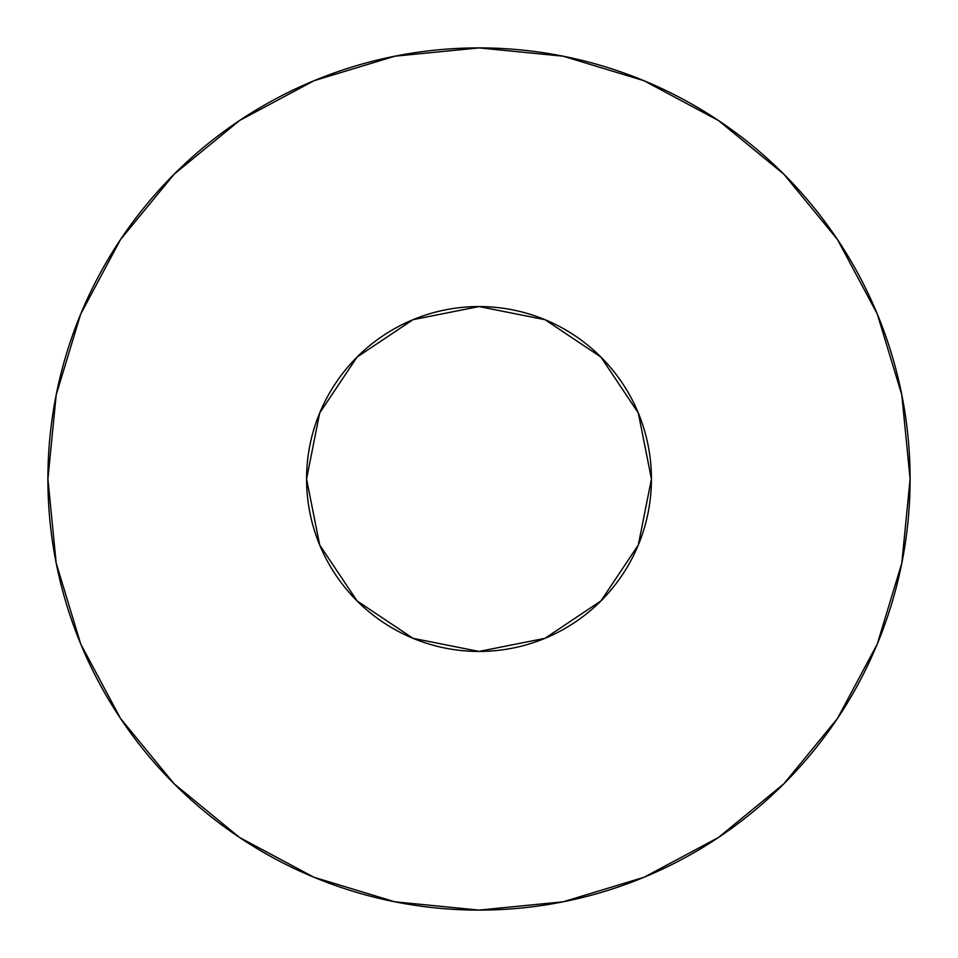 <?xml version="1.0" encoding="UTF-8"?>
<svg xmlns="http://www.w3.org/2000/svg" width="958" height="958" viewBox="0 0 958 958"><rect width="100%" height="100%" fill="white"/><g stroke="black" fill="none" stroke-linecap="round" stroke-linejoin="round"><path stroke-width="0.72" stroke-dasharray="4.79 3.59" d="M651.44 479A172.44 172.44 0 0 0 479 306.56A172.44 172.44 0 0 0 306.56 479L319.685 413.006L357.071 357.071L413.006 319.685L479 306.56L544.994 319.685L600.929 357.071L638.315 413.006L651.44 479L638.315 544.994L600.929 600.929L544.994 638.315L479 651.44L413.006 638.315L357.071 600.929L319.685 544.994L306.56 479A172.44 172.44 0 0 0 479 651.44A172.44 172.44 0 0 0 651.44 479M837.364 718.62L877.288 643.98L901.813 563.1L910.1 479A431.1 431.1 0 0 0 479 47.9A431.1 431.1 0 0 0 47.9 479A431.1 431.1 0 0 0 479 910.1A431.1 431.1 0 0 0 910.1 479L901.813 394.9L877.288 314.02L837.448 239.488M718.62 120.636L643.98 80.712L563.1 56.187L479 47.9L394.9 56.187L314.02 80.712L239.488 120.552M120.636 239.38L80.712 314.02L56.187 394.9L47.9 479L56.187 563.1L80.712 643.98L120.552 718.512M239.38 837.364L314.02 877.288L394.9 901.813L479 910.1L563.1 901.813L643.98 877.288L718.512 837.448"/><path stroke-width="1.44" d="M306.56 479A172.44 172.44 0 0 1 479 306.56A172.44 172.44 0 0 1 651.44 479A172.44 172.44 0 0 1 479 651.44A172.44 172.44 0 0 1 306.56 479L319.685 544.994L357.071 600.929L413.006 638.315L479 651.44L544.994 638.315L600.929 600.929L638.315 544.994L651.44 479L638.315 413.006L600.929 357.071L544.994 319.685L479 306.56L413.006 319.685L357.071 357.071L319.685 413.006L306.56 479M47.9 479A431.1 431.1 0 0 1 479 47.9A431.1 431.1 0 0 1 910.1 479A431.1 431.1 0 0 1 479 910.1A431.1 431.1 0 0 1 47.9 479L56.187 563.1L80.712 643.98L120.552 718.512L174.164 783.836L239.488 837.448L314.02 877.288L394.9 901.813L479 910.1L563.1 901.813L643.98 877.288L718.512 837.448L783.836 783.836L837.448 718.512L877.288 643.98L901.813 563.1L910.1 479L901.813 394.9L877.288 314.02L837.448 239.488L783.836 174.164L718.512 120.552L643.98 80.712L563.1 56.187L479 47.9L394.9 56.187L314.02 80.712L239.488 120.552L174.164 174.164L120.552 239.488L80.712 314.02L56.187 394.9L47.9 479M837.448 239.488L783.836 174.164L718.62 120.636M239.488 120.552L174.164 174.164L120.636 239.38M120.552 718.512L174.164 783.836L239.38 837.364M718.512 837.448L783.836 783.836L837.364 718.62"/></g></svg>
